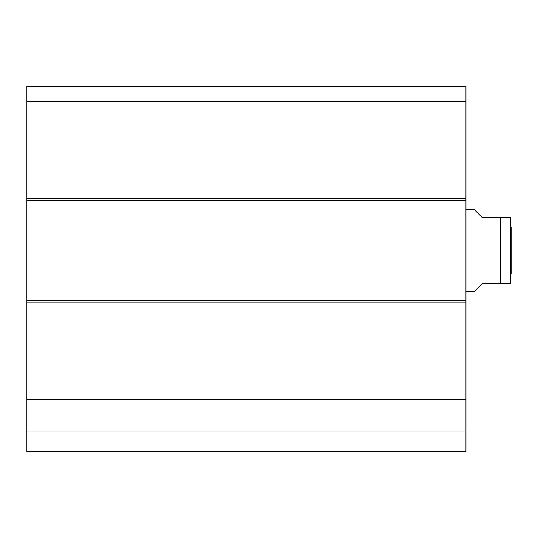 <?xml version="1.0" encoding="UTF-8"?>
<svg xmlns="http://www.w3.org/2000/svg" width="538" height="538" viewBox="0 0 538 538"><rect width="100%" height="100%" fill="white"/><g stroke="black" fill="none" stroke-linecap="round" stroke-linejoin="round"><path stroke-width="0.81" d="M465.962 101.675L465.962 86.396L26.9 86.396L26.9 200.681L465.962 200.681L465.962 101.675L26.9 101.675M465.962 200.681L465.962 300.392L26.9 300.392L26.9 451.604L465.962 451.604L465.962 300.392M26.9 300.392L26.9 200.681M26.9 431.086L465.962 431.086M26.9 399.391L465.962 399.391M465.962 291.569L474.166 291.569L482.378 283.365L510.811 283.365L500.434 283.365L510.811 283.365L500.434 283.365L500.434 217.708L482.378 217.708L474.166 209.504L465.962 209.504M500.434 217.708L510.811 217.708L500.434 217.708M510.811 283.365L510.811 217.708M511.1 227.352L511.1 273.721M465.962 198.219L26.9 198.219M26.9 302.854L465.962 302.854"/></g></svg>
